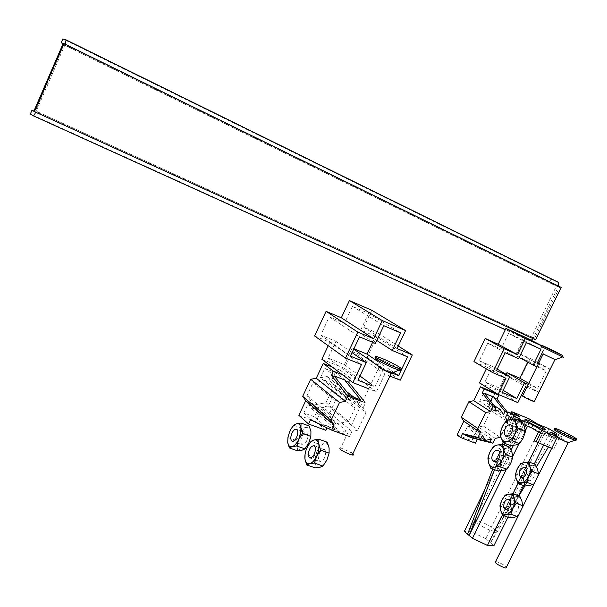 <?xml version="1.0" encoding="UTF-8"?>
<svg xmlns="http://www.w3.org/2000/svg" width="607" height="607" viewBox="0 0 607 607"><rect width="100%" height="100%" fill="white"/><g stroke="black" fill="none" stroke-linecap="round" stroke-linejoin="round"><path stroke-width="0.46" stroke-dasharray="3.04 2.28" d="M63.09 43.689L549.525 282.126L550.966 279.159L62.847 38.916M63.227 43.378L64.061 43.628M550.966 279.159L557.742 281.989M549.525 282.126L556.278 284.987L556.391 286.117L531.58 336.968L35.411 110.853L34.811 111.832M531.58 336.968L530.609 337.591L524.114 334.282L522.68 337.219L30.35 113.995M524.114 334.282L33.909 111.073M531.262 340.315L529.167 340.557L522.68 337.219M65.207 44.19L35.722 112.242M556.391 285.062L64.274 43.727L35.411 110.853M64.805 45.176L558.235 286.906L533.356 337.871L36.147 111.309M532.961 338.585L533.356 337.871M558.235 286.906L558.561 286.132M63.242 43.34L559.775 286.815L534.243 339.093L535.586 339.776M559.775 286.815L561.164 287.407M534.243 339.093L33.817 111.286M378.146 361.711L393.67 372.319M372.622 342.295L375.483 336.255L407.57 356.87M375.483 336.255L360.717 330.049L368.601 313.349L352.417 306.383L344.503 323.22L329.282 316.824L320.701 335.132L335.967 341.384L328.099 358.115L344.397 364.64L352.227 348.054L353.752 349.108M379.14 366.628L383.214 369.443L392.365 373.153M352.227 348.054L353.919 348.744M344.397 364.64L359.959 375.999M371.014 384.072L374.906 386.909L383.214 369.443M328.099 358.115L357.955 380.217M370.49 385.172L374.906 386.909M335.967 341.384L352.083 352.644M320.701 335.132L350.429 356.142M329.282 316.824L359.541 336.839M344.503 323.22L375.376 343.448M352.417 306.383L383.791 325.693M368.601 313.349L400.605 332.886M360.717 330.049L376.795 340.466M389.922 376.052L384.891 374.018L376.416 391.834L368.76 388.821M321.839 359.261L344.404 368.252L352.363 351.377L367.098 357.394L378.442 333.455L363.76 327.256L371.78 310.253M314.578 335.952L329.859 342.189L328.205 345.717M329.859 342.189L361.446 364.557M376.416 391.834L344.404 368.252M367.098 357.394L400.225 380.21M352.363 351.377L384.891 374.018M363.76 327.256L397.024 348.539M378.442 333.455L398.23 346.013M348.722 421.448L336.012 424.027L329.108 414.133L335.428 400.764L348.221 398.26L355.004 408.215L348.722 421.448L326.012 402.676L313.736 405.081L336.012 424.027M313.736 421.372L333.38 430.553L335.201 426.721L308.242 403.617L303.857 412.942L314.365 416.819L318.736 407.547L346.104 430.727L344.29 434.544L324.555 424.953L324.305 425.484L314.365 416.819M313.644 421.577L303.857 412.942M345.626 380.369L335.254 372.516L324.806 368.396L320.39 377.782L348.054 399.588L349.89 395.718M360.74 399.907L358.912 403.754L330.853 381.849L335.254 372.516M335.034 376.211L324.806 368.396M348.054 399.588L355.148 398.2L358.912 403.754M344.29 434.544L333.38 430.553M346.104 430.727L339.025 432.192L335.201 426.721M313.736 405.081L307.005 395.491L313.037 382.653L325.398 380.323L332.014 389.967L355.004 408.215M325.398 380.323L348.221 398.26M332.014 389.967L326.012 402.676M307.005 395.491L329.108 414.133M313.037 382.653L335.428 400.764M325.913 430.333L315.966 421.592L322.825 407.047L328.304 405.969L336.248 389.155L333.296 384.853L363.039 408.124L366.074 412.608L357.652 430.31L351.931 431.494L349.473 436.653L327.879 426.175L327.067 427.889M351.931 431.494L322.825 407.047M333.296 384.853L340.208 370.202L350.664 378.009L349.655 380.149M363.327 400.241L365.513 402.927L363.039 408.124M298.841 415.309L315.966 421.592M350.664 378.009L342.515 374.785M340.208 370.202L332.166 367.015M349.473 436.653L346.536 435.576M362.591 401.796L365.513 402.927M308.242 403.617L311.952 408.883L318.736 407.547M330.853 381.849L327.196 376.507L320.39 377.782M324.305 425.484L315.686 422.328M328.304 405.969L357.652 430.31M336.248 389.155L366.074 412.608M327.196 376.507L346.536 391.515M354.01 397.312L355.148 398.2M311.952 408.883L339.025 432.192M327.879 426.175L324.555 424.953M313.895 421.038L310.526 419.801M389.929 371.499L379.284 366.666L340.671 447.92L350.679 452.215M399.497 368.859C395.02 366.013 389.14 363.054 381.841 359.959L377.152 358.236L377.782 356.901M325.762 451.525C325.473 457.807 323.485 461.123 319.775 461.472L318.493 459.226C318.804 452.928 320.807 449.628 324.51 449.339L325.762 451.525M326.961 459.901C324.889 464.067 322.552 466.517 319.957 467.269C317.431 467.694 315.845 466.176 315.208 462.709C314.745 459.067 315.458 455.151 317.355 450.955C319.373 446.866 321.672 444.415 324.252 443.596C326.786 443.08 328.402 444.544 329.1 447.989C329.609 451.646 328.895 455.622 326.961 459.901M315.147 467.853L315.208 462.709L313.455 456.98L317.355 450.955L319.457 444.286L324.252 443.596L327.279 442.253M307.855 446.039L305.086 454.051L313.455 456.98M319.457 444.286L311.11 441.304M306.634 440.955C305.086 443.914 303.538 445.136 301.983 444.62C300.382 443.193 300.366 440.515 301.945 436.585C303.492 433.603 305.048 432.381 306.618 432.928C308.197 434.362 308.204 437.04 306.634 440.955M308.796 442.973C306.808 447.002 304.585 449.4 302.127 450.174C299.744 450.644 298.265 449.226 297.688 445.917L297.916 440.485L299.835 434.612C301.778 430.659 303.97 428.261 306.406 427.419C308.796 426.873 310.306 428.238 310.928 431.524L310.746 436.972M297.551 450.819L297.688 445.917L296.057 440.439L299.835 434.612L301.846 428.155L306.406 427.419L309.236 426.038M287.726 442.412L287.908 437.548L296.057 440.439M287.908 437.548L291.163 428.747M293.705 425.211L301.846 428.155M527.695 362.106L528.204 361.066L515.373 355.399L522.931 339.89L508.567 333.395L500.972 349.033L487.762 343.198L479.272 360.733L492.52 366.438L484.97 381.978L499.447 388.07L506.155 374.322M536.937 366.749L546.232 370.854L537.62 388.389L528.295 384.383M538.326 363.904L549.919 369.041L538.546 392.198L526.906 387.22M542.787 351.688L544.934 347.318L541.368 345.702M479.477 382.941L498.886 391.075L506.45 375.551L519.129 380.991L530.169 358.418L517.528 352.811L537.081 363.35M517.528 352.811L525.146 337.181M544.934 347.318L541.452 345.535M473.961 361.62L487.095 367.25L486.306 368.859M487.095 367.25L505.98 378.275M506.45 375.551L525.654 386.682M517.862 402.608L498.886 391.075M530.169 358.418L537.552 362.387M538.758 363.032L549.919 369.041M519.129 380.991L538.546 392.198M487.762 343.198L505.176 352.75M479.272 360.733L496.443 370.71M528.811 383.343L537.62 388.389M528.204 361.066L546.232 370.854M518.598 358.669L500.972 349.033M497.209 369.147L492.52 366.438M519.182 357.47L515.373 355.399M503.165 390.309L499.447 388.07M502.141 392.403L484.97 381.978M526.406 342.659L508.567 333.395M540.981 349.237L522.931 339.89M465.121 435.249L463.687 434.24L467.921 425.545L482.368 435.469M467.921 425.545L470.964 430.409L476.973 429.111L491.549 439.066M476.973 429.111L473.285 436.676M494.379 397.38L492.755 396.705M490.608 401.128L488.643 405.157L503.499 414.619M488.643 405.157L485.646 400.225L479.621 401.462L494.364 410.893M479.621 401.462L483.878 392.714L492.884 396.447M485.357 393.639L483.878 392.714M475.41 443.209L471.851 440.697L478.513 427.032L483.316 426L490.82 410.605L488.43 406.667L505.479 417.57M495.282 438.406L478.513 427.032M488.43 406.667L495.13 392.919M457.109 434.991L471.851 440.697M507.171 420.385L507.892 421.577L500.684 436.296M465.311 434.87L463.687 434.24M483.316 426L500.183 437.328M490.82 410.605L507.892 421.577M485.646 400.225L494.09 405.567M470.964 430.409L481.343 437.579M522.748 395.711L534.426 401.356M543.113 354.131L555.253 359.731M562.348 356.537L541.027 346.4L541.619 345.193M501.458 457.177C503.188 454.119 505.085 453.034 507.133 453.915C508.977 455.516 509.174 458.065 507.733 461.563C506.01 464.598 504.136 465.69 502.103 464.848C500.221 463.255 500.009 460.698 501.458 457.177M497.975 470.949L497.239 466.146L494.978 460.804L498.635 455.204L500.76 449.005L505.957 448.383C508.848 447.92 510.866 449.294 511.997 452.503C512.93 455.918 512.475 459.613 510.631 463.589C508.62 467.451 506.139 469.727 503.195 470.41C500.305 470.797 498.317 469.378 497.239 466.146C496.359 462.754 496.822 459.104 498.635 455.204C500.593 451.403 503.036 449.134 505.957 448.383L509.652 447.162M500.76 449.005L493.681 446.251M494.978 460.804L487.884 458.103M513.871 431.881C515.692 428.694 517.665 427.594 519.782 428.588C521.512 430.196 521.679 432.685 520.267 436.054C518.454 439.218 516.496 440.318 514.402 439.369C512.634 437.768 512.452 435.272 513.871 431.881M510.426 445.591L509.637 440.887L507.323 435.621L510.988 430.006L513.135 423.769L518.393 423.041C521.33 422.502 523.386 423.807 524.554 426.956C525.518 430.31 525.078 433.982 523.226 437.981C521.201 441.866 518.697 444.187 515.715 444.946C512.771 445.417 510.745 444.058 509.637 440.887C508.719 437.548 509.167 433.922 510.988 430.006C512.961 426.182 515.426 423.861 518.393 423.041L522.164 421.683M513.135 423.769L506.079 420.917M507.323 435.621L500.259 432.814M490.949 530.503L494.121 531.307C499.402 532.005 487.853 524.076 479.803 521.428L476.556 520.601C471.26 519.858 482.777 527.817 490.949 530.503M548.394 447.056L554.995 436.13L545.207 432.138L490.623 542.734L485.714 538.652L539.866 428.8L525.04 421.789L518.879 420.241L522.43 422.487L512.323 418.367M506.883 414.915L518.712 419.741L512.133 415.598L529.494 422.692L536.163 426.865L547.62 431.539L560.731 439.696L549.153 434.991L556.187 439.385L538.447 432.192M523.636 424.612L519.562 422.958L513.279 418.974M513.446 445.318L524.137 423.557L514.015 419.437L504.766 443.368M524.137 423.557L527.741 425.833L542.916 433.019L548.872 434.43L545.207 432.138M493.984 545.534L490.623 542.734L518.939 495.836M507.976 517.225L518.598 495.707M523.575 485.646L534.266 464.006M543.584 445.136L548.872 434.43M467.587 534.175L522.43 422.487M484.636 490.046L518.879 420.241M523.666 429.923L525.396 431.031L508.006 424.012L506.306 422.912L523.666 429.923L529.114 418.83M519.562 422.958L520.518 421.015M518.712 419.741L520.1 416.91M557.264 436.296L559.495 437.677L557.249 436.759M556.437 433.345L562.135 436.858L556.816 434.688M512.133 415.598L511.14 417.616M510.244 419.445L508.006 424.012M506.306 422.912L507.627 420.203M509.425 416.531L511.056 413.2M536.163 426.865L537.552 424.058M529.494 422.692L525.396 431.031M547.62 431.539L549.001 428.754M549.153 434.991L550.564 432.138M560.731 439.696L562.135 436.858M556.187 439.385L551.915 448.012L553.789 449.21L559.495 437.677M553.789 449.21L551.664 448.361M551.915 448.012L534.152 440.91M543.477 431.061L489.03 541.406L553.25 435.037L543.477 431.061L539.866 428.8M502.49 514.948L512.93 493.794M518.112 483.286L528.614 462.003M538.03 442.913L542.916 433.019M506.238 469.568L512.748 456.32M518.803 444.005L525.351 430.689M500.965 470.728L511.094 450.106M485.714 538.652L471.062 531.679L525.04 421.789M471.062 531.679L464.34 531.421M512.027 419.134L503.066 442.328M502.27 444.392L492.77 468.983M504.136 444.999L494.599 469.674M524.835 486.07L536.55 466.677M495.653 561.528L497.444 561.945C501.397 563.433 504.387 565.163 506.413 567.12M557.18 437.215L557.385 436.797L559.093 437.419L568.691 442.457M575.33 439.476C571.172 436.767 565.557 433.884 558.478 430.833L555.359 429.688L555.906 428.588M511.618 510.259C511.39 504.751 513.256 502.019 517.202 502.057L518.674 504.015C518.924 509.501 517.081 512.247 513.135 512.262L511.618 510.259M509.136 517.634L508.423 513.09L506.329 508.089L509.652 503.006C511.443 499.576 513.674 497.581 516.352 497.034C519.015 496.738 520.867 498.112 521.921 501.147C522.786 504.349 522.384 507.748 520.707 511.352C518.879 514.835 516.618 516.823 513.917 517.323C511.261 517.551 509.425 516.14 508.423 513.09C507.596 509.903 508.006 506.542 509.652 503.006L511.595 497.414L519.759 496.131M522.688 505.684L520.707 511.352L517.331 516.511M511.595 497.414L505.206 495.084M506.329 508.089L499.925 505.79M530.146 480.82L528.56 480.569C525.95 476.601 526.884 473.172 531.375 470.273L533.014 470.539C535.586 474.545 534.63 477.967 530.146 480.82M524.729 486.078L523.955 481.647C523.09 478.521 523.484 475.175 525.138 471.624C526.937 468.172 529.205 466.13 531.929 465.493C534.638 465.114 536.535 466.411 537.627 469.378C538.538 472.519 538.151 475.896 536.467 479.507C534.623 483.02 532.331 485.061 529.585 485.646C526.876 485.964 524.994 484.629 523.955 481.647L521.8 476.73L525.138 471.624L527.104 465.994L531.929 465.493L535.42 464.454M538.47 473.794L536.467 479.507L533.075 484.69M521.8 476.73L515.434 474.317M520.745 463.543L527.104 465.994M64.243 43.681L556.278 284.987M529.167 340.557L505.297 329.738M530.609 337.591L34.698 111.878M63.97 44.918L556.391 286.117M379.352 366.689L377.311 358.282M309.919 458.042L319.775 461.472M314.282 445.705L324.51 449.339M292.369 441.221L301.983 444.62M296.648 429.339L306.618 432.928M543.417 354.048L541.436 346.574M498.468 450.553L507.133 453.915M494.174 461.836L502.103 464.848M511.155 425.105L519.782 428.588M506.655 436.296L514.402 439.369M494.121 531.307L544.403 429.384M476.556 520.601L525.821 420.302M557.408 436.805L555.42 429.703M509.379 499.22L517.202 502.057M505.76 509.622L513.135 512.262M521.375 477.861L528.56 480.569M525.237 467.549L533.014 470.539"/><path stroke-width="0.91" d="M63.09 43.689L61.186 42.763L62.847 38.916L66.102 40.001L65.207 44.19M61.186 42.763L63.227 43.378M33.909 111.073L31.996 110.201L30.35 113.995L33.028 115.709C33.597 115.838 34.5 114.685 35.722 112.242M34.811 111.832L31.996 110.201M531.262 340.315L532.961 338.585M558.561 286.132L558.25 282.338L557.742 281.989L65.988 39.827M561.164 287.407L535.586 339.776L34.371 111.627L63.864 43.529L561.164 287.407M63.864 43.529L63.242 43.34L33.817 111.286L34.371 111.627M353.919 348.744L367.023 354.116L378.146 361.711M393.67 372.319L398.587 375.68L407.57 356.87L392.236 350.474L400.605 332.886L383.791 325.693L375.376 343.448L359.541 336.839L350.429 356.142L366.309 362.584L357.955 380.217L370.49 385.172M367.023 354.116L372.622 342.295M353.752 349.108L379.14 366.628M392.365 373.153L398.587 375.68M359.959 375.999L371.014 384.072M352.083 352.644L366.309 362.584M376.795 340.466L392.236 350.474M368.76 388.821L352.902 382.592L361.446 364.557L345.504 358.122L357.781 332.097L373.662 338.752L382.273 320.572L405.575 330.587L397.024 348.539L412.297 354.943L400.225 380.21L389.922 376.052M328.205 345.717L321.839 359.261L352.902 382.592M405.575 330.587L371.78 310.253L349.404 300.571L341.324 317.772L326.096 311.338L314.578 335.952L345.504 358.122M382.273 320.572L349.404 300.571M326.096 311.338L357.781 332.097M341.324 317.772L373.662 338.752M398.23 346.013L412.297 354.943M315.686 422.328L313.736 421.372M345.375 380.908L360.74 399.907L349.89 395.718L334.783 376.75L335.034 376.211L345.626 380.369L345.375 380.908L348.684 382.205L363.327 400.241M342.515 374.785L333.425 371.196L331.43 375.437L347.803 396.105L345.322 401.348L316.262 378.237L310.693 379.276L302.696 396.318L305.738 400.635L334.146 424.938L331.68 430.143L310.526 419.801L308.546 424.005L298.841 415.309L305.738 400.635M333.425 371.196L323.205 363.464L316.262 378.237M327.067 427.889L325.913 430.333L308.546 424.005M349.655 380.149L348.684 382.205M332.166 367.015L323.205 363.464M346.536 435.576L331.68 430.143M347.803 396.105L362.591 401.796M334.146 424.938L331.005 420.439L339.503 402.494L345.322 401.348M310.693 379.276L339.503 402.494M302.696 396.318L331.005 420.439M346.536 391.515L354.01 397.312M334.783 376.75L331.43 375.437M350.679 452.215C353.911 454.309 354.442 455.25 352.272 455.038L349.685 454.309C341.301 450.644 338.296 448.52 340.671 447.92M389.929 371.499C392.714 373.138 393.177 373.722 391.325 373.267L388.73 372.334C380.339 368.548 377.19 366.658 379.284 366.666M377.152 358.236C369.405 355.755 383.07 363.889 394.368 368.419L399.065 370.133C401.584 370.831 401.728 370.407 399.497 368.859M395.013 367.068C383.723 362.523 370.042 354.412 377.782 356.901L382.478 358.631C393.526 363.092 407.305 371.203 399.55 368.737L395.013 367.068M315.503 447.898C315.185 454.188 313.197 457.526 309.524 457.898L308.257 455.652C308.599 449.332 310.609 446.016 314.282 445.705L315.503 447.898M307.855 446.039L311.11 441.304L314.062 439.946L318.88 439.233L327.279 442.253L329.1 447.989L329.108 453.126L326.961 459.901L322.977 466.039L319.957 467.269L315.147 467.853L306.717 464.954L304.98 459.158C305.594 462.633 307.157 464.15 309.669 463.71C312.241 462.944 314.57 460.47 316.642 456.289C318.592 451.98 319.32 447.996 318.834 444.332C318.167 440.879 316.573 439.415 314.062 439.946C311.497 440.781 309.206 443.254 307.18 447.359C305.275 451.578 304.547 455.508 304.98 459.158L305.086 454.051M322.977 466.039L314.502 463.095L309.669 463.71L306.717 464.954M329.108 453.126L320.64 450.128L316.642 456.289L314.502 463.095M318.88 439.233L318.834 444.332L320.64 450.128M296.611 437.389C295.07 440.363 293.522 441.593 291.99 441.084C290.404 439.665 290.404 436.979 291.99 433.026C293.545 430.029 295.101 428.8 296.648 429.339C298.204 430.765 298.189 433.451 296.611 437.389M310.746 436.972L308.796 442.973L304.957 448.899L302.127 450.174L297.551 450.819L289.342 447.943L287.726 442.412C288.279 445.72 289.736 447.139 292.104 446.653C294.539 445.864 296.755 443.451 298.75 439.4L300.7 433.398L300.928 427.905C300.328 424.619 298.841 423.254 296.466 423.815C294.046 424.672 291.861 427.085 289.918 431.069L287.984 436.964L287.726 442.412M291.163 428.747L293.705 425.211L296.466 423.815L301.049 423.056L309.236 426.038L310.928 431.524L310.852 436.403L308.796 442.973M304.957 448.899L296.694 445.993L292.104 446.653L289.342 447.943M310.852 436.403L302.605 433.444L298.75 439.4L296.694 445.993M301.049 423.056L300.928 427.905L302.605 433.444M528.295 384.383L524.562 382.782L506.959 372.66L506.155 374.322M506.959 372.66L519.827 378.199L527.695 362.106M524.562 382.782L516.838 398.564L502.141 392.403L509.903 376.492L496.443 370.71L505.176 352.75L518.598 358.669L526.406 342.659L540.981 349.237L533.212 365.111L536.937 366.749M542.787 351.688L537.081 363.35L538.326 363.904M541.368 345.702L525.389 338.456L517.483 354.678L504.182 348.79L492.626 372.569L505.98 378.275L498.127 394.375L517.862 402.608L525.654 386.682L526.906 387.22M541.452 345.535L525.146 337.181L505.919 328.448L498.248 344.252L517.483 354.678M525.389 338.456L505.919 328.448M486.306 368.859L479.477 382.941L498.127 394.375M498.248 344.252L485.175 338.448L473.961 361.62L492.626 372.569M485.175 338.448L504.182 348.79M537.552 362.387L538.758 363.032M519.827 378.199L528.811 383.343M509.903 376.492L497.209 369.147M533.212 365.111L519.182 357.47M516.838 398.564L503.165 390.309M474.204 438.778L465.121 435.249L465.364 434.756L480.881 438.52L482.368 435.469L485.623 440.371L491.549 439.066L490.061 442.101L474.439 438.284L474.204 438.778L465.311 434.87M473.285 436.676L472.754 437.768M494.136 397.873L504.994 411.561L503.499 414.619L500.312 409.642L494.364 410.893L495.858 407.821L485.114 394.133L485.357 393.639L494.379 397.38L494.136 397.873L496.951 399.034L507.847 412.73L504.994 411.561M492.755 396.705L490.608 401.128M496.951 399.034L498.825 395.187L484.151 389.072L482.269 392.949L492.975 406.637L490.593 411.523L473.771 400.681L468.892 401.682L461.328 417.267L463.801 421.212L480.349 432.533L477.982 437.389L462.496 433.641L460.622 437.495L457.109 434.991L463.801 421.212M484.151 389.072L480.501 386.811L473.771 400.681M500.684 436.296L500.183 437.328L495.282 438.406L492.93 443.216L477.277 439.392L475.41 443.209L460.622 437.495M507.171 420.385L505.479 417.57L507.847 412.73M498.825 395.187L495.13 392.919L480.501 386.811M492.93 443.216L490.061 442.101M495.858 407.821L492.975 406.637M480.349 432.533L477.846 428.519L485.623 412.563L490.593 411.523M480.881 438.52L477.982 437.389M468.892 401.682L485.623 412.563M461.328 417.267L477.846 428.519M494.09 405.567L500.259 409.467M481.343 437.579L485.205 440.25M485.114 394.133L482.269 392.949M477.277 439.392L474.439 438.284M465.364 434.756L462.496 433.641M534.426 401.356L535.025 401.887L534.236 401.743L527.46 398.761C522.635 396.31 521.064 395.294 522.748 395.711L543.113 354.131M555.253 359.731L543.197 353.964M541.027 346.4L562.59 356.939C563.949 357.485 563.865 357.348 562.348 356.537M553.796 350.8L562.826 355.565L550.579 349.928L541.619 345.193L553.796 350.8M492.808 453.854C494.546 450.781 496.427 449.681 498.468 450.553C500.297 452.154 500.479 454.711 499.037 458.232C497.315 461.274 495.441 462.382 493.415 461.548C491.556 459.954 491.351 457.39 492.808 453.854M502.543 444.377L509.652 447.162L511.997 452.503L512.809 457.291L510.631 463.589L506.913 469.287L503.195 470.41L497.975 470.949L490.835 468.263L488.574 462.868C489.637 466.108 491.602 467.519 494.485 467.124C497.421 466.426 499.895 464.135 501.913 460.25C503.764 456.252 504.235 452.541 503.317 449.127C502.201 445.91 500.198 444.536 497.315 445.014C494.409 445.781 491.974 448.065 490.008 451.881C488.187 455.804 487.709 459.461 488.574 462.868L487.884 458.103L490.008 451.881L493.681 446.251L497.315 445.014L502.543 444.377L503.317 449.127L505.654 454.529L512.809 457.291M505.654 454.529L501.913 460.25L499.743 466.571L506.913 469.287M499.743 466.571L494.485 467.124L490.835 468.263M505.259 428.428C507.088 425.226 509.053 424.118 511.155 425.105C512.869 426.713 513.021 429.21 511.61 432.594C509.789 435.773 507.839 436.888 505.76 435.94C504.007 434.339 503.84 431.835 505.259 428.428M515.085 418.8L522.164 421.683L524.554 426.956L525.419 431.645L523.226 437.981L519.493 443.694L515.715 444.946L510.426 445.591L503.317 442.799L501.01 437.48C502.103 440.659 504.113 442.01 507.042 441.532C510.017 440.758 512.52 438.413 514.546 434.513C516.405 430.5 516.861 426.812 515.904 423.451C514.759 420.294 512.718 418.989 509.789 419.551C506.837 420.385 504.371 422.722 502.399 426.562C500.57 430.492 500.107 434.134 501.01 437.48L500.259 432.814L502.399 426.562L506.079 420.917L509.789 419.551L515.085 418.8L515.904 423.451L518.295 428.77L525.419 431.645M518.295 428.77L514.546 434.513L512.354 440.872L519.493 443.694M512.354 440.872L507.042 441.532L503.317 442.799M541.353 428.276L544.403 429.384C549.358 430.856 537.172 423.929 529.289 420.765L526.155 419.627C521.178 418.124 533.341 425.067 541.353 428.276M551.664 448.361L534.152 440.91L538.447 432.192L531.512 427.821L523.636 424.612M494.599 469.674L469.15 535.495L472.443 538.295L487.444 545.435L493.984 545.534L507.976 517.225M518.598 495.707L523.575 485.646M534.266 464.006L543.584 445.136M484.636 490.046L464.34 531.421L469.15 535.495L500.965 470.728M520.518 421.015L520.988 420.059L508.279 412.062L520.1 416.91L511.792 411.705L529.114 418.83L537.552 424.058L549.001 428.754L556.437 433.345M557.249 436.759L541.74 430.446L532.931 424.938L531.512 427.821M532.931 424.938L520.988 420.059M513.279 418.974L506.883 414.915L508.279 412.062M556.816 434.688L550.564 432.138L557.264 436.296M535.996 442.101L541.74 430.446M511.14 417.616L510.244 419.445M507.627 420.203L509.425 416.531M511.056 413.2L511.792 411.705M487.444 545.435L502.49 514.948M512.93 493.794L518.112 483.286M528.614 462.003L538.03 442.913M472.443 538.295L506.238 469.568M512.748 456.32L518.803 444.005M525.351 430.689L527.551 426.205M511.094 450.106L513.446 445.318M512.323 418.367L512.027 419.134M503.066 442.328L502.27 444.392M492.77 468.983L467.587 534.175M504.766 443.368L504.136 444.999M518.939 495.836L524.835 486.07M536.55 466.677L548.394 447.056M506.413 567.12L505.935 568.076L504.174 567.674C497.27 564.692 494.424 562.643 495.653 561.528L557.18 437.215M568.691 442.457L566.506 442.017C559.578 438.869 556.536 437.131 557.385 436.797M555.359 429.688C549.843 427.95 563.349 435.629 571.946 439.081L575.034 440.204C576.384 440.576 576.483 440.333 575.33 439.476M572.5 437.966C563.911 434.506 550.39 426.842 555.906 428.588L559.017 429.733C567.454 433.14 581.013 440.788 575.527 439.081L572.5 437.966M505.935 568.076L568.19 442.624L575.034 440.204M503.795 507.46C503.59 501.936 505.449 499.189 509.379 499.22L510.844 501.17C511.079 506.678 509.227 509.44 505.305 509.463L503.795 507.46M519.759 496.131L521.921 501.147L522.688 505.684L516.238 503.34L512.847 508.522C514.531 504.91 514.941 501.496 514.083 498.286C513.044 495.244 511.208 493.878 508.56 494.174C505.889 494.735 503.658 496.738 501.868 500.191C500.214 503.734 499.789 507.111 500.608 510.305C501.594 513.363 503.415 514.766 506.063 514.531C508.749 514.023 511.011 512.02 512.847 508.522L510.866 514.212L502.695 515.358L500.608 510.305L499.925 505.79L501.868 500.191L505.206 495.084L508.56 494.174L513.347 493.779L519.759 496.131M510.866 514.212L517.331 516.511L513.917 517.323L509.136 517.634L502.695 515.358M513.347 493.779L514.083 498.286L516.238 503.34M522.346 477.876L520.768 477.633C518.181 473.657 519.129 470.213 523.606 467.299L525.237 467.549C527.787 471.563 526.823 475 522.346 477.876M526.648 482.269L533.075 484.69L524.729 486.078L518.325 483.688L516.178 478.726C517.202 481.708 519.068 483.043 521.77 482.717C524.509 482.125 526.8 480.069 528.644 476.541C530.336 472.906 530.738 469.522 529.843 466.373C528.758 463.399 526.876 462.109 524.175 462.496C521.459 463.141 519.197 465.197 517.392 468.672C515.73 472.238 515.328 475.592 516.178 478.726L515.434 474.317L517.392 468.672L520.745 463.543L524.175 462.496L529.038 461.98L535.42 464.454L537.627 469.378L538.47 473.794L532.051 471.336L528.644 476.541L526.648 482.269L518.325 483.688M529.038 461.98L529.843 466.373L532.051 471.336M505.297 329.738L33.089 115.732M66.102 40.001L558.25 282.338M398.905 370.088L399.55 368.737M391.325 373.267L399.065 370.133M352.272 455.038L391.257 373.244M309.524 457.898L309.919 458.042M291.99 441.084L292.369 441.221M534.236 401.743L554.874 359.731M555.064 359.807L562.59 356.939M562.226 356.787L562.826 355.565M493.415 461.548L494.174 461.836M505.76 435.94L506.655 436.296M525.821 420.302L526.155 419.627M574.973 440.189L575.527 439.081M505.305 509.463L505.76 509.622M520.768 477.633L521.375 477.861"/></g></svg>
